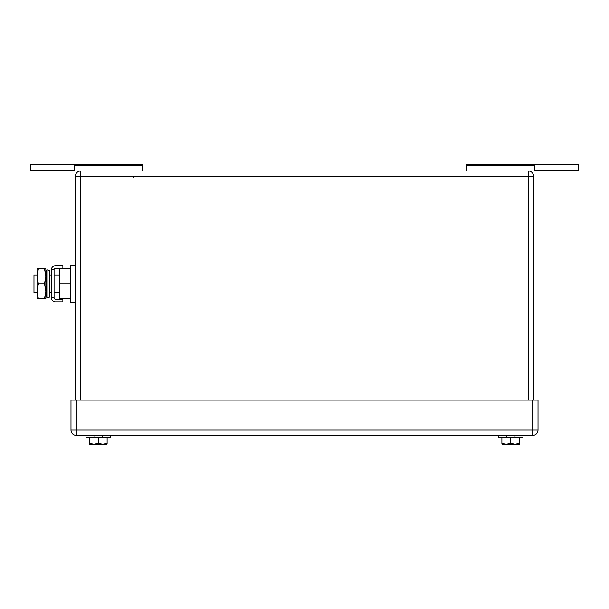<?xml version="1.0" encoding="UTF-8"?>
<svg xmlns="http://www.w3.org/2000/svg" width="609" height="609" viewBox="0 0 609 609"><rect width="100%" height="100%" fill="white"/><g stroke="black" fill="none" stroke-linecap="round" stroke-linejoin="round"><path stroke-width="0.91" d="M142.361 165.823L74.511 165.823L74.511 164.833L142.361 164.833L142.361 171M74.511 165.823L74.511 171L74.511 170.117L30.45 170.117L30.45 164.833L74.511 164.833M528.323 171L528.323 176.29L533.606 176.29A5.291 5.291 0 0 0 528.323 171L74.511 171L74.511 170.117L74.511 171M534.489 164.833L534.489 170.117L578.55 170.117L578.55 164.833L466.639 164.833L466.639 171L466.639 165.823L534.489 165.823L534.489 171L534.489 165.823M534.489 171L528.368 171A5.291 5.291 0 0 1 533.606 176.29L533.606 400.105L533.606 176.29M546.829 164.833L566.21 164.833M466.639 164.833L466.639 165.823M30.45 170.117L30.45 164.833M528.323 400.105L528.323 176.29L80.677 176.29L80.677 171A5.291 5.291 0 0 0 75.394 176.29L75.394 400.105M98.3 437.117L98.3 443.382L93.893 444.167L89.493 443.382L89.493 437.117M98.3 443.382L102.708 444.167L107.115 443.382L107.115 437.117M89.592 444.167L107.017 444.167L107.115 443.382L107.017 444.167L102.708 444.167M93.893 444.167L90.566 444.167M110.64 435.359L110.64 437.117L85.968 437.117L85.968 435.359M510.7 437.117L510.7 443.382L506.292 444.167L501.885 443.382L501.885 437.117M510.7 443.382L515.107 444.167L519.507 443.382L519.507 437.117M501.983 444.167L519.408 444.167L519.507 443.382L519.408 444.167L515.107 444.167M506.292 444.167L502.965 444.167M523.032 435.359L523.032 437.117L498.36 437.117L498.36 435.359M76.27 400.105L76.27 430.068L70.987 430.068A5.291 5.291 0 0 0 76.27 435.359L532.73 435.359A5.291 5.291 0 0 0 538.013 430.068L532.73 430.068L532.73 435.359A5.291 5.291 0 0 0 538.013 430.068L538.013 400.105L532.73 400.105L532.73 430.068L76.27 430.068L76.27 435.359A5.291 5.291 0 0 1 70.987 430.068L70.987 400.105L532.73 400.105M37.042 274.979L33.975 274.979L33.975 292.602L37.042 292.602M70.279 298.775L59.53 298.775L59.53 268.813L70.279 268.813M70.279 283.794L70.279 302.3L75.394 302.3L75.394 265.288L70.279 265.288L70.279 283.794L59.53 283.794M38.375 268.813L37.042 276.303L37.042 268.813L45.85 268.813L45.85 298.775L37.042 298.775L37.042 276.303L38.375 283.794L37.042 291.589L38.375 298.775M38.375 283.794L44.51 283.794L45.85 291.285L44.51 298.775M44.51 268.813L45.85 276.303L44.51 283.794M62.879 301.858L62.879 299.209L55.404 299.209A1.34 1.34 0 0 1 54.064 297.87L51.422 297.87A3.981 3.981 0 0 0 55.404 301.858L62.879 301.858M54.064 269.711A1.34 1.34 0 0 1 55.404 268.371L62.879 268.371L62.879 265.73L55.404 265.73A3.981 3.981 0 0 0 51.422 269.711L54.064 269.711L54.064 297.87M51.422 269.711L51.422 297.87M49.375 295.555L49.375 297.192L46.878 297.717L46.878 269.871L49.375 270.388L49.375 295.555M46.878 269.871L46.025 273.928L46.025 293.652L46.878 297.717M75.394 176.29L80.677 176.29L80.677 400.105M133.729 177.166L132.846 176.29M102.617 436.676L103.058 437.117L102.617 436.676M93.984 436.676L93.542 437.117M515.016 436.676L515.458 437.117M506.384 436.676L505.942 437.117M49.375 274.979L51.422 274.979M54.064 274.979L59.53 274.979M49.375 292.602L51.422 292.602M54.064 292.602L59.53 292.602"/></g></svg>
